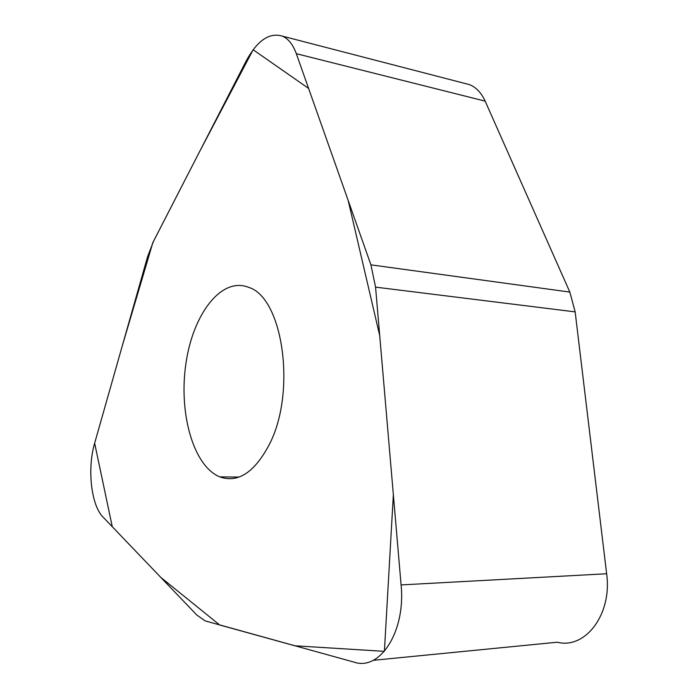 <?xml version="1.0" encoding="UTF-8"?>
<svg xmlns="http://www.w3.org/2000/svg" width="698" height="698" viewBox="0 0 698 698"><rect width="100%" height="100%" fill="white"/><g stroke="black" fill="none" stroke-linecap="round" stroke-linejoin="round"><path stroke-width="1.05" d="M370.926 264.847L296.318 53.685C293.012 44.602 288.379 38.756 282.428 36.148C269.367 32.195 257.265 40.501 246.141 61.058L153.569 241.159L147.61 256.602L94.588 443.422C87.137 468.463 91.08 505.212 102.964 517L196.871 615.078L205.168 620.897L354.209 662.175C380.078 671.136 405.861 631.245 401.088 584.924L375.559 287.131L370.926 264.847L569.838 292.078L575.152 311.884L606.641 573.756C612.355 614.17 585.378 649.515 557.248 642.221L373.142 660.317M268.974 445.167C296.833 392.625 283.013 297.304 248.593 287.349C221.292 276.382 192.84 314.405 185.912 363.649C178.557 412.771 193.18 466.072 219.8 476.882C237.826 483.234 254.22 472.659 268.974 445.167M464.318 83.289L469.484 84.633C476.141 87.311 481.358 92.808 485.154 101.131L569.838 292.078M94.649 443.204L122.272 345.885L152.827 242.642L199.846 151.134L253.138 49.75L308.586 88.41L348.162 200.422L379.721 335.694L393.358 494.742L384.397 651.347L294.87 645.781L219.704 625.007L160.802 577.403L112.282 526.72L94.649 443.204M575.152 311.884L375.559 287.131M401.088 584.924L606.641 573.756M485.154 101.131L296.318 53.685M469.484 84.633L282.428 36.148M239.039 477.074L219.8 476.882"/></g></svg>
